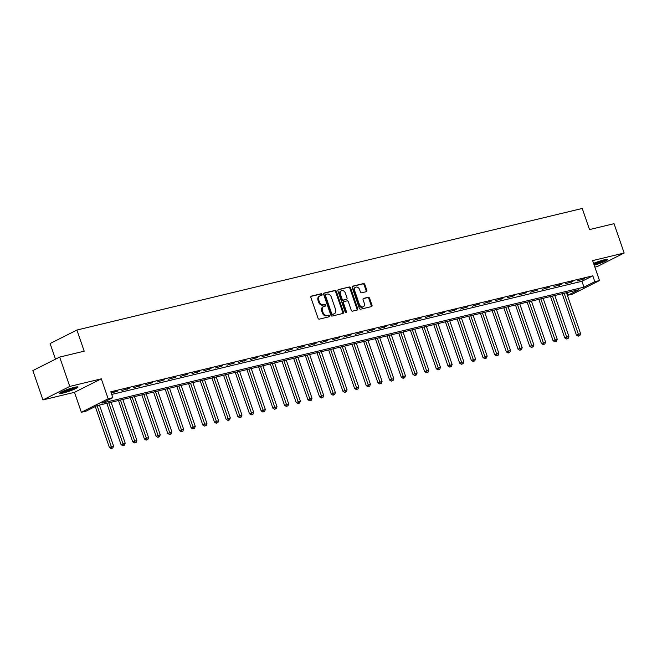 <?xml version="1.0" encoding="UTF-8"?>
<svg xmlns="http://www.w3.org/2000/svg" width="657" height="657" viewBox="0 0 657 657"><rect width="100%" height="100%" fill="white"/><g stroke="black" fill="none" stroke-linecap="round" stroke-linejoin="round"><path stroke-width="0.99" d="M322.061 294.41A0.862 0.649 63.3 0 0 321.142 293.753L311.402 296.102A1.224 0.936 63.3 0 0 310.884 297.473L318.021 318.21A1.224 0.936 63.3 0 0 319.335 319.146L329.075 316.797A0.862 0.649 63.3 0 0 328.525 315.188L327.26 315.491A3.926 2.981 63.3 0 1 323.055 312.51L322.464 310.777A3.926 2.981 63.3 0 1 323.63 306.564A3.926 2.981 63.3 0 1 324.131 306.384L325.387 306.088A0.862 0.649 63.3 0 0 324.837 304.47L323.572 304.774A3.926 2.981 63.3 0 1 319.368 301.793L318.776 300.068A3.926 2.981 63.3 0 1 319.943 295.855A3.926 2.981 63.3 0 1 320.435 295.675L321.7 295.371A0.862 0.649 63.3 0 0 322.061 294.41M321.314 295.461A0.862 0.649 63.3 0 0 320.419 294.122L310.975 296.397M328.689 316.888A0.862 0.649 63.3 0 0 327.802 315.549L326.537 315.853L327.26 315.491M325.001 306.178A0.862 0.649 63.3 0 0 324.106 304.84L322.85 305.135L323.572 304.774M594.207 265.206A9.748 1.109 161 0 0 607.577 259.572A9.748 1.109 161 0 0 604.021 259.901A9.748 1.109 161 0 0 593.575 263.367M74.397 387.343A9.748 1.109 161 0 0 64.526 390.578A9.748 1.109 161 0 0 59.524 393.362A9.748 1.109 161 0 0 63.088 393.034A9.748 1.109 161 0 0 72.96 389.798A9.748 1.109 161 0 0 77.953 387.014A9.748 1.109 161 0 0 74.397 387.343M366.327 291.683A1.224 0.936 63.3 0 0 366.844 290.312L364.84 284.489A1.224 0.936 63.3 0 0 363.526 283.561L352.71 286.165A1.224 0.936 63.3 0 0 352.185 287.536L359.33 308.273A1.224 0.936 63.3 0 0 360.644 309.201L371.46 306.597A1.224 0.936 63.3 0 0 371.977 305.226L369.562 298.196A1.224 0.936 63.3 0 0 368.248 297.268L363.617 298.385A1.224 0.936 63.3 0 0 363.099 299.756L364.298 303.238A3.277 2.497 63.3 0 1 363.321 306.762A3.277 2.497 63.3 0 1 359.395 304.421L354.69 290.772A3.277 2.497 63.3 0 1 355.667 287.249A3.277 2.497 63.3 0 1 359.593 289.589L360.381 291.864A1.224 0.936 63.3 0 0 361.695 292.792L366.327 291.683M594.823 281.689L599.496 280.564L572.674 294.057L568.001 295.182L578.874 289.712L96.891 405.689L86.018 411.159L81.353 412.284L108.167 398.791L112.84 397.666L101.966 403.135L583.95 287.158L594.823 281.689L592.803 275.817L110.819 391.794L112.84 397.666M59.672 357.08L69.773 386.423L42.951 399.916L32.85 370.573L59.672 357.08L84.186 351.175L76.918 330.044L582.25 208.45L589.526 229.58L614.049 223.676L624.15 253.019L592.622 260.607L599.496 280.564M42.951 399.916L74.479 392.328L101.301 378.834L69.773 386.423M101.301 378.834L108.167 398.791M336.327 291.355A1.224 0.936 63.3 0 0 335.013 290.419L324.197 293.022A1.224 0.936 63.3 0 0 323.671 294.393L330.816 315.13A1.224 0.936 63.3 0 0 332.13 316.066L342.946 313.463A1.224 0.936 63.3 0 0 343.463 312.091L336.327 291.355L335.604 291.716A1.224 0.936 63.3 0 0 334.29 290.788L323.77 293.318M338.454 289.589L349.269 286.986A1.224 0.936 63.3 0 1 350.583 287.922L357.72 308.659A1.224 0.936 63.3 0 1 357.203 310.03L352.571 311.147A1.224 0.936 63.3 0 1 351.257 310.211L348.366 301.801A1.224 0.936 63.3 0 0 347.052 300.873L343.981 301.612A1.224 0.936 63.3 0 0 343.455 302.984L346.477 311.738A0.862 0.649 63.3 0 1 345.188 312.05L337.928 290.969A1.224 0.936 63.3 0 1 338.454 289.589L338.158 289.737M594.864 267.112L597.328 266.52L624.15 253.019M111.731 394.43L581.93 281.286L592.803 275.817M111.255 393.067L117.652 391.055L111.181 392.837M121.915 390.504L129.33 388.246L121.915 390.504M133.585 387.696L141 385.437L133.585 387.696M145.263 384.887L152.679 382.629L145.263 384.887M156.941 382.078L164.357 379.82L156.941 382.078M168.611 379.27L176.035 377.011L168.611 379.27M180.289 376.461L187.705 374.194L180.289 376.461M191.967 373.652L199.383 371.386L191.967 373.652M203.645 370.835L211.061 368.577L203.645 370.835M215.315 368.027L222.739 365.768L215.315 368.027M226.993 365.218L234.409 362.96L226.993 365.218M238.672 362.409L246.088 360.151L238.672 362.409M250.35 359.601L257.766 357.342L250.35 359.601M262.02 356.792L269.436 354.534L262.02 356.792M273.698 353.983L281.114 351.725L273.698 353.983M285.376 351.175L292.792 348.908L285.376 351.175M297.054 348.366L304.47 346.099L297.054 348.366M308.724 345.549L316.14 343.291L308.724 345.549M320.402 342.74L327.818 340.482L320.402 342.74M332.081 339.932L339.497 337.673L332.081 339.932M343.751 337.123L351.175 334.865L343.751 337.123M355.429 334.314L362.845 332.056L355.429 334.314M367.107 331.506L374.523 329.247L367.107 331.506M378.785 328.697L386.201 326.439L378.785 328.697M390.455 325.888L397.879 323.622L390.455 325.888M402.133 323.08L409.549 320.813L402.133 323.08M413.811 320.271L421.227 318.004L413.811 320.271M425.49 317.454L432.906 315.196L425.49 317.454M437.16 314.646L444.575 312.387L437.16 314.646M448.838 311.837L456.254 309.578L448.838 311.837M460.516 309.028L467.932 306.77L460.516 309.028M472.194 306.219L479.61 303.961L472.194 306.219M483.864 303.411L491.28 301.152L483.864 303.411M495.542 300.602L502.958 298.335L495.542 300.602M507.22 297.793L514.636 295.527L507.22 297.793M518.89 294.985L526.314 292.718L518.89 294.985M530.569 292.168L537.984 289.909L530.569 292.168M542.247 289.359L549.663 287.101L542.247 289.359M553.925 286.551L561.341 284.292L553.925 286.551M565.595 283.742L573.011 281.483L565.595 283.742M577.273 280.933L584.689 278.675L577.273 280.933M76.918 330.044L50.096 343.545L55.484 359.182M567.098 292.546L568.001 295.182M74.479 392.328L81.353 412.284M581.93 281.286L583.95 287.158M115.837 391.966L115.689 391.531M127.515 389.158L127.368 388.714M139.194 386.349L139.038 385.905M150.864 383.54L150.716 383.097M162.542 380.732L162.394 380.288M174.22 377.923L174.064 377.479M185.898 375.106L185.742 374.671M197.568 372.297L197.42 371.862M209.246 369.489L209.098 369.053M220.924 366.68L220.768 366.245M232.603 363.871L232.447 363.436M244.273 361.063L244.125 360.619M255.951 358.254L255.803 357.81M267.629 355.445L267.473 355.002M279.307 352.637L279.151 352.193M290.977 349.82L290.829 349.384M302.655 347.011L302.507 346.576M314.333 344.202L314.177 343.767M326.003 341.394L325.856 340.958M337.682 338.585L337.534 338.15M349.36 335.776L349.204 335.333M361.038 332.968L360.882 332.524M372.708 330.159L372.56 329.715M384.386 327.35L384.238 326.907M396.064 324.542L395.908 324.098M407.742 321.725L407.586 321.289M419.412 318.916L419.265 318.481M431.091 316.107L430.943 315.672M442.769 313.299L442.613 312.863M454.447 310.49L454.291 310.047M466.117 307.681L465.969 307.238M477.795 304.873L477.647 304.429M489.473 302.064L489.317 301.62M501.143 299.255L500.995 298.812M512.821 296.438L512.674 296.003M524.5 293.63L524.343 293.194M536.178 290.821L536.022 290.386M547.848 288.012L547.7 287.577M559.526 285.204L559.378 284.76M571.204 282.395L571.048 281.952M582.882 279.586L582.726 279.143M319.943 295.855L319.22 296.217A3.926 2.981 63.3 0 0 318.045 300.43L318.776 300.068M322.85 305.135A3.926 2.981 63.3 0 1 318.645 302.163L318.045 300.43M323.63 306.564L322.907 306.934A3.926 2.981 63.3 0 0 321.741 311.147L322.464 310.777M326.537 315.853A3.926 2.981 63.3 0 1 322.332 312.872L321.741 311.147M342.65 313.537A1.224 0.936 63.3 0 0 342.74 312.453L335.604 291.716M325.757 294.393A0.862 0.649 63.3 0 0 325.396 295.354L331.662 313.561A0.862 0.649 63.3 0 0 332.582 314.21L333.912 313.89A3.926 2.981 63.3 0 0 334.405 313.709A3.926 2.981 63.3 0 0 335.571 309.496L331.292 297.054A3.926 2.981 63.3 0 0 327.087 294.073L325.757 294.393M325.552 294.492L325.034 294.755A0.862 0.649 63.3 0 0 324.665 295.716L325.396 295.354M334.405 313.709L333.682 314.071A3.926 2.981 63.3 0 1 333.181 314.251L331.859 314.572A0.862 0.649 63.3 0 1 330.939 313.923L324.665 295.716M338.027 289.885L349.269 286.986M356.907 310.104A1.224 0.936 63.3 0 0 356.997 309.02L349.861 288.283A1.224 0.936 63.3 0 0 348.547 287.355M343.25 301.974A1.224 0.936 63.3 0 0 342.732 303.345L345.746 312.108L346.477 311.738M345.771 312.675A0.862 0.649 63.3 0 0 345.746 312.108M345.36 293.079A3.277 2.497 63.3 0 0 341.435 290.739A3.277 2.497 63.3 0 0 340.449 294.254L342.108 299.066A1.224 0.936 63.3 0 0 343.422 299.994L346.494 299.255A1.224 0.936 63.3 0 0 347.011 297.884L345.36 293.079M341.435 290.739L340.704 291.1A3.277 2.497 63.3 0 0 339.726 294.623L340.449 294.254M346.058 299.477A1.224 0.936 63.3 0 1 345.771 299.625L342.699 300.364A1.224 0.936 63.3 0 1 341.385 299.428L339.726 294.623M355.667 287.249L354.944 287.61A3.277 2.497 63.3 0 0 353.967 291.133L354.69 290.772M363.321 306.762L362.59 307.123A3.277 2.497 63.3 0 1 358.665 304.782L353.967 291.133M371.164 306.671A1.224 0.936 63.3 0 0 371.254 305.595L368.832 298.565A1.224 0.936 63.3 0 0 367.526 297.629L363.19 298.672M366.023 291.749A1.224 0.936 63.3 0 0 366.121 290.673L364.118 284.851A1.224 0.936 63.3 0 0 362.804 283.923L352.283 286.452M95.281 406.502L109.39 447.466L113.538 445.996L99.445 405.073M97.113 405.64L111.879 448.189L111.156 448.55L112.815 447.959L111.879 448.189M113.538 445.996L112.815 447.959M111.156 448.55L109.39 447.466M106.82 403.299L121.06 444.658L125.208 443.179L111.123 402.265M108.791 402.823L123.557 445.372L122.834 445.742L124.493 445.15L123.557 445.372M125.208 443.179L124.493 445.15M122.834 445.742L121.06 444.658M118.498 400.491L132.739 441.849L136.886 440.371L122.802 399.456M120.461 400.014L135.235 442.563L134.513 442.933L136.171 442.342L135.235 442.563M136.886 440.371L136.171 442.342M134.513 442.933L132.739 441.849M130.176 397.682L144.417 439.04L148.564 437.562L134.471 396.647M132.139 397.206L146.913 439.755L146.183 440.124L147.841 439.533L146.913 439.755M148.564 437.562L147.841 439.533M146.183 440.124L144.417 439.04M141.855 394.873L156.095 436.232L160.242 434.753L146.15 393.839M143.817 394.397L158.583 436.946L157.861 437.316L159.52 436.724L158.583 436.946M160.242 434.753L159.52 436.724M157.861 437.316L156.095 436.232M75.982 387.006A8.434 0.961 -19 0 1 71.432 389.166A8.434 0.961 -19 0 1 61.076 392.139M63.581 390.972A7.81 0.887 161 0 0 71.005 388.591A7.81 0.887 161 0 0 73.288 387.63M60.37 392.541A9.683 1.1 161 0 0 71.876 389.158A9.683 1.1 161 0 0 76.787 386.883M605.606 259.564A8.434 0.961 -19 0 1 593.829 264.098M593.6 263.432A7.81 0.887 161 0 0 602.912 260.188M593.879 264.262A9.683 1.1 161 0 0 606.411 259.441M153.524 392.065L167.765 433.415L171.912 431.945L157.828 391.03M155.487 391.588L170.262 434.137L169.539 434.499L171.198 433.916L170.262 434.137M171.912 431.945L171.198 433.916M169.539 434.499L167.765 433.415M165.203 389.248L179.443 430.606L183.59 429.136L169.506 388.221M167.165 388.78L181.94 431.329L181.217 431.69L182.876 431.107L181.94 431.329M183.59 429.136L182.876 431.107M181.217 431.69L179.443 430.606M176.881 386.439L191.121 427.797L195.269 426.327L181.176 385.404M178.844 385.971L193.618 428.52L192.887 428.881L194.546 428.29L193.618 428.52M195.269 426.327L194.546 428.29M192.887 428.881L191.121 427.797M188.559 383.631L202.799 424.989L206.947 423.519L192.854 382.596M190.522 383.162L205.288 425.711L204.565 426.073L206.224 425.481L205.288 425.711M206.947 423.519L206.224 425.481M204.565 426.073L202.799 424.989M200.229 380.822L214.469 422.18L218.617 420.71L204.532 379.787M202.192 380.354L216.966 422.903L216.243 423.264L217.902 422.673L216.966 422.903M218.617 420.71L217.902 422.673M216.243 423.264L214.469 422.18M211.907 378.013L226.148 419.371L230.295 417.893L216.202 376.978M213.87 377.537L228.644 420.086L227.922 420.455L229.58 419.864L228.644 420.086M230.295 417.893L229.58 419.864M227.922 420.455L226.148 419.371M223.585 375.204L237.826 416.563L241.973 415.084L227.88 374.17M225.548 374.728L240.322 417.277L239.591 417.647L241.25 417.055L240.322 417.277M241.973 415.084L241.25 417.055M239.591 417.647L237.826 416.563M235.263 372.396L249.504 413.754L253.651 412.276L239.559 371.361M237.226 371.919L251.992 414.468L251.27 414.838L252.929 414.247L251.992 414.468M253.651 412.276L252.929 414.247M251.27 414.838L249.504 413.754M246.933 369.587L261.174 410.945L265.321 409.467L251.237 368.552M248.896 369.111L263.671 411.66L262.948 412.029L264.607 411.438L263.671 411.66M265.321 409.467L264.607 411.438M262.948 412.029L261.174 410.945M258.612 366.778L272.852 408.137L276.999 406.658L262.907 365.744M260.574 366.302L275.349 408.851L274.618 409.212L276.277 408.629L275.349 408.851M276.999 406.658L276.277 408.629M274.618 409.212L272.852 408.137M270.29 363.962L284.53 405.32L288.678 403.85L274.585 362.935M272.253 363.493L287.019 406.042L286.296 406.404L287.955 405.821L287.019 406.042M288.678 403.85L287.955 405.821M286.296 406.404L284.53 405.32M281.96 361.153L296.2 402.511L300.348 401.041L286.263 360.118M283.931 360.685L298.697 403.234L297.974 403.595L299.633 403.004L298.697 403.234M300.348 401.041L299.633 403.004M297.974 403.595L296.2 402.511M293.638 358.344L307.878 399.702L312.026 398.232L297.941 357.309M295.601 357.876L310.375 400.425L309.652 400.786L311.311 400.195L310.375 400.425M312.026 398.232L311.311 400.195M309.652 400.786L307.878 399.702M305.316 355.536L319.557 396.894L323.704 395.424L309.611 354.501M307.279 355.067L322.053 397.616L321.322 397.978L322.981 397.386L322.053 397.616M323.704 395.424L322.981 397.386M321.322 397.978L319.557 396.894M316.994 352.727L331.235 394.085L335.382 392.615L321.289 351.692M318.957 352.259L333.723 394.808L333 395.169L334.659 394.578L333.723 394.808M335.382 392.615L334.659 394.578M333 395.169L331.235 394.085M328.664 349.918L342.905 391.276L347.052 389.798L332.968 348.883M330.627 349.442L345.401 391.991L344.679 392.36L346.338 391.769L345.401 391.991M347.052 389.798L346.338 391.769M344.679 392.36L342.905 391.276M340.342 347.11L354.583 388.468L358.73 386.989L344.646 346.075M342.305 346.633L357.08 389.182L356.357 389.552L358.016 388.96L357.08 389.182M358.73 386.989L358.016 388.96M356.357 389.552L354.583 388.468M352.021 344.301L366.261 385.659L370.408 384.181L356.316 343.266M353.983 343.825L368.758 386.373L368.027 386.743L369.686 386.152L368.758 386.373M370.408 384.181L369.686 386.152M368.027 386.743L366.261 385.659M363.699 341.492L377.939 382.85L382.087 381.372L367.994 340.457M365.662 341.016L380.428 383.565L379.705 383.934L381.364 383.343L380.428 383.565M382.087 381.372L381.364 383.343M379.705 383.934L377.939 382.85M375.369 338.683L389.609 380.033L393.757 378.563L379.672 337.649M377.332 338.207L392.106 380.756L391.383 381.117L393.042 380.534L392.106 380.756M393.757 378.563L393.042 380.534M391.383 381.117L389.609 380.033M387.047 335.867L401.287 377.225L405.435 375.755L391.342 334.832M389.01 335.399L403.784 377.947L403.061 378.309L404.72 377.718L403.784 377.947M405.435 375.755L404.72 377.718M403.061 378.309L401.287 377.225M398.725 333.058L412.966 374.416L417.113 372.946L403.02 332.023M400.688 332.59L415.462 375.139L414.731 375.5L416.39 374.909L415.462 375.139M417.113 372.946L416.39 374.909M414.731 375.5L412.966 374.416M410.403 330.249L424.644 371.607L428.791 370.137L414.698 329.214M412.366 329.781L427.132 372.33L426.409 372.691L428.068 372.1L427.132 372.33M428.791 370.137L428.068 372.1M426.409 372.691L424.644 371.607M422.073 327.441L436.314 368.799L440.461 367.329L426.377 326.406M424.036 326.972L438.81 369.521L438.088 369.883L439.747 369.291L438.81 369.521M440.461 367.329L439.747 369.291M438.088 369.883L436.314 368.799M433.751 324.632L447.992 365.99L452.139 364.512L438.047 323.597M435.714 324.156L450.488 366.705L449.758 367.074L451.416 366.483L450.488 366.705M452.139 364.512L451.416 366.483M449.758 367.074L447.992 365.99M445.43 321.823L459.67 363.181L463.817 361.703L449.725 320.788M447.392 321.347L462.158 363.896L461.436 364.265L463.095 363.674L462.158 363.896M463.817 361.703L463.095 363.674M461.436 364.265L459.67 363.181M457.1 319.015L471.34 360.373L475.487 358.894L461.403 317.98M459.071 318.538L473.837 361.087L473.114 361.457L474.773 360.865L473.837 361.087M475.487 358.894L474.773 360.865M473.114 361.457L471.34 360.373M468.778 316.206L483.018 357.564L487.166 356.086L473.081 315.171M470.741 315.73L485.515 358.279L484.792 358.648L486.451 358.057L485.515 358.279M487.166 356.086L486.451 358.057M484.792 358.648L483.018 357.564M480.456 313.397L494.696 354.747L498.844 353.277L484.751 312.362M482.419 312.921L497.193 355.47L496.462 355.831L498.121 355.248L497.193 355.47M498.844 353.277L498.121 355.248M496.462 355.831L494.696 354.747M492.134 310.58L506.375 351.938L510.522 350.468L496.429 309.546M494.097 310.112L508.863 352.661L508.14 353.023L509.799 352.439L508.863 352.661M510.522 350.468L509.799 352.439M508.14 353.023L506.375 351.938M503.804 307.772L518.044 349.13L522.192 347.66L508.107 306.737M505.767 307.304L520.541 349.853L519.818 350.214L521.477 349.623L520.541 349.853M522.192 347.66L521.477 349.623M519.818 350.214L518.044 349.13M515.482 304.963L529.723 346.321L533.87 344.851L519.786 303.928M517.445 304.495L532.219 347.044L531.497 347.405L533.156 346.814L532.219 347.044M533.87 344.851L533.156 346.814M531.497 347.405L529.723 346.321M527.16 302.154L541.401 343.512L545.548 342.042L531.456 301.12M529.123 301.686L543.897 344.235L543.167 344.597L544.825 344.005L543.897 344.235M545.548 342.042L544.825 344.005M543.167 344.597L541.401 343.512M538.839 299.346L553.079 340.704L557.226 339.226L543.134 298.311M540.801 298.869L555.567 341.418L554.845 341.788L556.504 341.197L555.567 341.418M557.226 339.226L556.504 341.197M554.845 341.788L553.079 340.704M550.509 296.537L564.749 337.895L568.896 336.417L554.812 295.502M552.471 296.061L567.246 338.61L566.523 338.979L568.182 338.388L567.246 338.61M568.896 336.417L568.182 338.388M566.523 338.979L564.749 337.895M562.187 293.728L576.427 335.086L580.574 333.608L566.482 292.693M564.149 293.252L578.924 335.801L578.201 336.17L579.86 335.579L578.924 335.801M580.574 333.608L579.86 335.579M578.201 336.17L576.427 335.086M320.419 294.122L321.142 293.753M327.802 315.549L328.525 315.188M324.106 304.84L324.837 304.47M318.645 302.163L319.368 301.793M322.332 312.872L323.055 312.51M342.74 312.453L343.463 312.091M334.29 290.788L335.013 290.419M330.939 313.923L331.662 313.561M331.859 314.572L332.582 314.21M333.181 314.251L333.912 313.89M349.861 288.283L350.583 287.922M356.997 309.02L357.72 308.659M342.732 303.345L343.455 302.984M341.385 299.428L342.108 299.066M342.699 300.364L343.422 299.994M345.771 299.625L346.494 299.255M358.665 304.782L359.395 304.421M367.526 297.629L368.248 297.268M368.832 298.565L369.562 298.196M371.254 305.595L371.977 305.226M362.804 283.923L363.526 283.561M364.118 284.851L364.84 284.489M366.121 290.673L366.844 290.312M324.928 294.796L325.65 294.435M343.102 302.031L343.825 301.67M345.927 299.567L346.65 299.206"/></g></svg>
